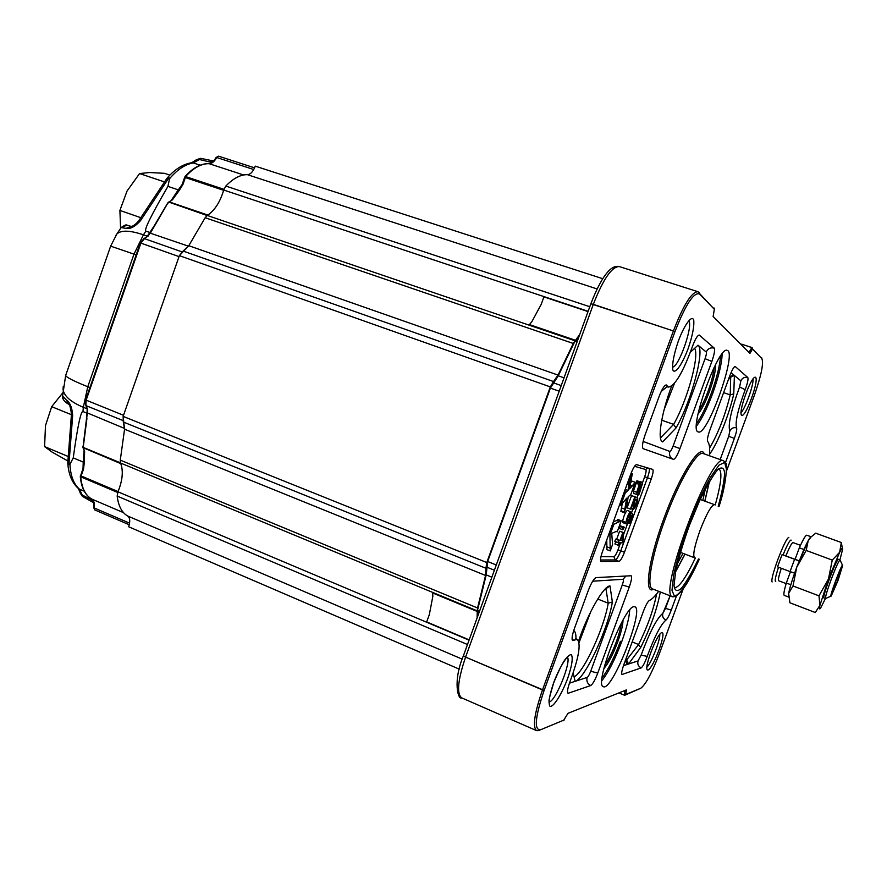 <?xml version="1.0" encoding="UTF-8"?>
<svg xmlns="http://www.w3.org/2000/svg" width="887" height="887" viewBox="0 0 887 887"><rect width="100%" height="100%" fill="white"/><g stroke="black" fill="none" stroke-linecap="round" stroke-linejoin="round"><path stroke-width="1.33" d="M677.435 563.555L682.979 553.355L677.435 563.555M702.826 500.357L705.298 489.158L702.826 500.357M709.19 482.04L704.81 501.088L709.19 482.04M684.941 554.109L675.728 571.339L684.941 554.109M626.721 498.172L620.833 505.135L625.413 492.595L628.029 490.467L629.193 482.24L632.309 473.702L629.504 488.903L635.269 482.34L630.735 494.735L628.196 496.687L626.909 505.224L624.193 512.653L626.721 498.172L620.833 505.135L619.614 504.681L620.833 505.135L625.413 492.595L624.193 492.141L625.523 492.695L628.029 490.467L625.191 489.413L628.029 490.467L629.038 484.335L627.275 483.681L629.038 484.335L629.227 483.016L627.73 482.461L629.227 483.016L627.974 481.796L629.193 482.24L632.309 473.702L631.089 473.248L632.309 473.702L629.504 488.903L632.409 485.821L630.169 484.989L632.409 485.821L635.269 482.34L631.921 481.109L630.513 482.938L631.921 481.109L635.269 482.34L630.735 494.735L628.196 496.687L626.909 505.224L624.193 512.653L620.856 511.389L622.308 503.129L621.51 507.929L624.858 509.182L626.721 498.172M617.164 531.923L616.41 531.346L611.72 533.386L612.562 544.496L610.223 550.916L609.923 535.027L608.715 534.562L609.923 535.027L613.848 524.284L612.629 523.818L613.848 524.284L621.233 520.78L617.895 519.516L616.687 520.536L617.895 519.516L621.233 520.78L617.164 531.923L616.41 531.346L611.72 533.386L612.562 544.496L610.223 550.916L606.896 549.63L606.763 539.884L606.896 549.63L610.223 550.916L609.923 535.027L613.848 524.284L621.233 520.78L617.164 531.923M613.349 521.855L616.687 520.536L613.349 521.855M622.874 532.455L622.996 541.059L622.319 542.899L619.592 542.766L618.206 545.239L618.926 540.416L619.946 540.471L622.874 532.455L619.603 531.202L623.35 532.488L622.996 541.059L622.319 542.899L619.592 542.766L618.682 545.261L614.935 543.975L615.733 541.791L614.935 543.975L618.206 545.239L619.115 542.744L614.813 541.436L615.645 539.163L616.676 539.218L619.603 531.202L623.35 532.488L619.603 531.202L616.676 539.218L619.946 540.471L622.874 532.455M620.423 540.505L622.319 540.604L622.53 534.728L620.423 540.505L622.319 540.604L620.623 539.95L622.319 540.604L622.53 534.728L620.423 540.505M623.295 528.452L624.359 527.211L622.829 529.75L622.763 527.554L623.217 526.945L623.295 528.452L623.772 527.155L620.479 525.902L624.359 527.211L622.829 529.75L622.763 527.554L619.47 526.301L619.924 525.692L623.217 526.945L623.295 528.452M618.926 540.416L615.645 539.163L619.946 540.471L615.645 539.163L614.813 541.436L618.095 542.7L618.926 540.416M623.029 522.698L622.674 521.146C623.749 515.868 625.28 512.298 627.286 510.424L630.568 511.666L626.921 520.336L627.164 521.534C628.151 521.29 629.182 519.361 630.225 515.735L631.289 512.198L632.719 514.272L629.393 523.385L627.686 522.864L628.916 523.33L631.588 516.001L630.679 515.657L631.588 516.001L630.857 514.87L627.985 522.41L626.311 523.94L625.967 522.399C627.042 517.11 628.584 513.54 630.568 511.666L627.286 510.424C625.28 512.298 623.749 515.868 622.674 521.146L623.029 522.698L626.311 523.94L625.967 522.399C627.042 517.11 628.584 513.54 630.568 511.666L626.921 520.336L627.164 521.534C628.151 521.29 629.182 519.361 630.225 515.735L630.446 514.316L629.748 514.05L630.446 514.316L631.289 512.198L630.491 511.899L632.719 514.272L629.393 523.385L631.588 516.001L630.857 514.87L627.985 522.41L626.311 523.94L623.029 522.698M635.07 506.289L637.587 497.773C638.163 499.614 637.199 503.051 634.726 508.074L633.307 509.482L633.041 508.972L634.194 500.046L630.38 509.071L634.87 496.787L634.194 507.164L636.921 501.188L636.722 500.091L635.014 499.459L636.689 500.08L637.587 497.773L634.316 496.554L637.587 497.773C638.163 499.614 637.199 503.051 634.726 508.074L633.307 509.482L633.041 508.972L633.662 503.772L632.93 503.494L633.662 503.772L634.194 500.046L630.868 509.138L627.087 507.83L631.566 495.556L635.114 497.13L634.005 506.022L634.194 507.164L635.07 506.289L634.017 505.9L635.07 506.289M640.015 484.967L639.527 491.021L641.345 485.799L641.002 484.479L640.015 484.967L639.527 491.021L641.345 485.799L641.002 484.479L640.015 484.967M640.137 483.437L641.822 482.14L642.255 484.258L639.316 493.682L638.684 494.846L638.806 493.427L637.11 494.658L636.766 492.307L639.627 483.127L640.259 481.974L640.137 483.437L640.902 482.461L640.237 482.218L641.822 482.14L642.255 484.258L639.316 493.682L638.684 494.846L637.831 494.536L638.684 494.846L638.806 493.427L637.11 494.658L636.766 492.307L639.505 484.535L636.201 483.315L636.312 481.907L636.944 480.754L640.259 481.974L640.137 483.437M637.631 491.054L637.986 492.352L638.917 491.908L639.405 485.888L637.631 491.054L637.986 492.352L638.917 491.908L637.609 491.431L638.917 491.908L639.405 485.888L637.631 491.054M477.117 617.917L477.561 607.983L477.239 610.888L120.543 463.014L120.277 460.131L120.543 463.014C123.515 470.62 122.65 480.222 117.971 491.808L117.173 496.077C118.414 506.067 121.907 512.708 127.65 516.001C130.034 517.764 130.378 521.356 128.67 526.767L459.278 669.131L128.67 526.767C130.378 521.356 130.034 517.764 127.65 516.001C121.907 512.708 118.414 506.067 117.173 496.077L117.971 491.808C122.65 480.222 123.515 470.62 120.543 463.014L477.239 610.888L477.117 617.917L477.394 610.788L486.209 574.898L491.864 577.193L486.209 574.898L486.763 567.137L486.209 574.898L477.494 610.367L479.545 611.21L477.494 610.367L477.117 617.917L477.494 610.367L486.209 574.898L487.662 561.515L550.395 388.096L558.256 375.8L574.876 341.351L579.71 334.532L573.301 343.469L579.71 334.532L575.075 340.93L558.256 375.8L574.876 341.351L579.71 334.532M637.808 481.076L641.822 482.14L637.808 481.076M633.828 493.438L633.473 491.076L636.944 480.754L640.259 481.974L639.627 483.127L636.312 481.907L639.627 483.127L639.505 484.535L636.201 483.315L633.473 491.076L633.828 493.438L637.11 494.658L633.828 493.438M619.536 528.497L619.924 525.692L623.217 526.945L622.763 527.554L619.47 526.301L619.436 528.475L622.729 529.727L619.536 528.497M624.459 552.246L651.191 479.102C653.098 473.58 653.586 470.343 652.677 469.389L636.589 464.644C635.081 464.855 633.185 467.904 630.89 473.802L602.406 551.836C600.51 557.358 600.056 560.584 601.031 561.515L619.026 561.382C620.501 560.817 622.319 557.768 624.459 552.246L651.191 479.102C653.098 473.58 653.586 470.343 652.677 469.389L636.589 464.644C635.081 464.855 633.185 467.904 630.89 473.802L602.406 551.836C600.51 557.358 600.056 560.584 601.031 561.515L619.026 561.382C620.501 560.817 622.319 557.768 624.459 552.246L620.756 550.816L647.466 477.738L651.191 479.102L647.466 477.738C649.084 473.115 649.672 469.999 649.24 468.38C649.672 469.999 649.084 473.115 647.466 477.738L644.683 476.774C646.113 472.605 646.468 470.177 645.736 469.511L634.549 466.285L645.736 469.511L647.632 467.904L645.736 469.511C646.468 470.177 646.113 472.605 644.683 476.774L642.332 483.193L644.683 476.774L647.466 477.738L620.756 550.816L617.962 549.918L620.556 542.811L617.962 549.918C616.354 554.053 614.99 556.315 613.871 556.726L615.301 559.93L619.026 561.382L615.301 559.93C616.798 559.375 618.616 556.326 620.756 550.816L624.459 552.246M632.187 641.911L638.607 644.527L640.68 647.466C650.648 627.386 657.189 608.892 660.294 591.962C657.189 608.892 650.648 627.386 640.68 647.466L628.539 664.008L638.052 660.926L641.113 655.16C649.639 632.143 656.879 618.195 662.844 613.338L670.117 595.82L665.505 608.36L671.259 610.09L676.382 596.153L671.259 610.09L665.505 608.36L662.844 613.338C656.879 618.195 649.639 632.143 641.113 655.16L647.222 656.369C654.595 636.467 660.837 624.37 665.96 620.08C667.379 618.938 669.142 615.611 671.259 610.09C669.142 615.611 667.379 618.938 665.96 620.08C663.143 618.616 662.101 616.376 662.844 613.338C662.101 616.376 663.143 618.616 665.96 620.08C660.837 624.37 654.595 636.467 647.222 656.369L641.113 655.16L638.052 660.926C637.243 664.053 638.274 666.381 641.146 667.9C642.809 666.669 644.827 662.833 647.222 656.369C644.827 662.833 642.809 666.669 641.146 667.9C638.274 666.381 637.243 664.053 638.052 660.926L628.539 664.008L626.832 660.449L628.539 664.008L623.483 665.649L628.539 664.008C626.754 664.551 625.878 662.877 625.923 658.974C625.878 662.877 626.754 664.551 628.539 664.008L640.68 647.466L638.607 644.527C647.565 626.477 653.564 609.624 656.602 593.98C653.564 609.624 647.565 626.477 638.607 644.527L626.178 660.493L638.607 644.527L632.187 641.911M658.653 591.319C654.994 596.308 651.89 599.357 649.351 600.477C647.732 601.619 645.736 605.256 643.385 611.376L623.816 664.718C621.831 670.395 621.233 673.643 622.031 674.486L641.146 667.9L622.031 674.486C621.233 673.643 621.831 670.395 623.816 664.718L643.385 611.376C645.736 605.256 647.732 601.619 649.351 600.477C651.89 599.357 654.994 596.308 658.653 591.319M563.422 720.71L567.99 713.336L626.422 689.898L625.701 694.499L640.769 688.245C645.758 684.487 652.012 672.812 659.54 653.22L683.223 588.824L659.551 653.198C652.012 672.812 645.758 684.487 640.769 688.245L624.869 695.186L625.701 694.499L626.422 689.898L567.99 713.336L563.422 720.71M714.035 307.955L714.345 309.297L697.825 291.679C691.572 291.989 683.445 305.061 673.433 330.862L542.489 689.953L544.13 690.374C535.083 717.239 533.896 730.367 540.582 729.768L564.187 719.978L540.582 729.768C533.896 730.367 535.083 717.239 544.13 690.374L675.018 331.505L593.314 304.363C603.204 279.061 611.886 266.466 619.348 266.577L697.825 291.679C691.572 291.989 683.445 305.061 673.433 330.862L542.489 689.953C534.384 713.425 532.422 726.985 536.58 730.633C532.422 726.985 534.384 713.425 542.489 689.953L465.586 657.112L593.314 304.363C603.204 279.061 611.886 266.466 619.348 266.577L697.825 291.679L699.233 292.533L699.643 294.04C693.922 291.745 685.718 304.241 675.018 331.505L590.864 303.742L593.314 304.363L465.586 657.112L463.424 655.759L465.586 657.112C457.781 680.218 456.495 693.811 461.739 697.892C456.495 693.811 457.781 680.218 465.586 657.112L544.13 690.374L675.018 331.505C685.718 304.241 693.922 291.745 699.643 294.04L714.345 309.297L714.035 307.955M713.215 316.027L714.345 309.297L713.215 316.027M749.537 352.117L749.947 353.392L713.115 316.459L749.947 353.392L749.537 352.117M624.237 695.131L619.37 693.08L624.237 695.131L624.891 690.851L624.237 695.131M751.843 347.516L752.553 348.957L749.947 353.392L752.553 348.957L752.165 347.693L741.643 344.167L751.843 347.516L749.282 351.862L751.843 347.516M730.7 377.097L734.403 375.467L740.878 380.845L739.592 386.954C731.076 410.326 727.817 425.017 729.824 431.015L728.726 436.282L720.166 459.577L728.726 436.282L734.358 438.4L725.488 462.526L734.358 438.4L728.726 436.282L729.824 431.015C727.817 425.017 731.076 410.326 739.592 386.954L745.18 389.715C737.818 409.916 734.957 422.633 736.587 427.889C737.075 429.297 736.332 432.801 734.358 438.4C736.332 432.801 737.075 429.297 736.587 427.889C733.494 427.135 731.243 428.188 729.824 431.015C731.243 428.188 733.494 427.135 736.587 427.889C734.957 422.633 737.818 409.916 745.18 389.715L739.592 386.954L740.878 380.845C742.297 377.895 744.614 376.787 747.796 377.507C748.44 379.082 747.575 383.14 745.18 389.715C747.575 383.14 748.44 379.082 747.796 377.507C744.614 376.787 742.297 377.895 740.878 380.845L734.403 375.467L730.7 377.097L730.212 394.903L733.76 393.895L734.403 375.467C733.161 374.491 731.176 375.789 728.471 379.381C731.176 375.789 733.161 374.491 734.403 375.467L731.032 372.662L734.403 375.467L733.76 393.895C729.502 413.83 717.472 443.888 709.578 454.199C717.472 443.888 729.502 413.83 733.76 393.895L730.212 394.903C725.145 415.46 718.282 433.178 709.622 448.068C718.282 433.178 725.145 415.46 730.212 394.903L730.7 377.086M723.604 392.653L730.212 394.903L723.604 392.653M698.091 431.847C688.201 430.007 718.625 344.877 727.251 350.42C737.407 352.294 707.249 436.836 698.257 431.914L698.091 431.847C688.201 430.007 718.625 344.877 727.251 350.42C737.407 352.294 707.249 436.836 698.257 431.914L698.091 431.847M709.456 455.752C710.077 448.323 709.478 443.589 707.66 441.526C706.983 440.063 707.726 436.227 709.899 430.007L729.735 375.944C732.085 369.824 733.904 366.675 735.179 366.486L747.796 377.507L735.179 366.486C733.904 366.675 732.085 369.824 729.735 375.944L709.899 430.007C707.726 436.227 706.983 440.063 707.66 441.526C709.478 443.589 710.077 448.323 709.456 455.752M645.171 434.652C642.454 442.635 641.789 447.314 643.186 448.689L673.488 459.366C675.107 459.133 677.258 455.541 679.952 448.567L711.862 361.43C714.334 354.279 715.11 349.833 714.212 348.103L699.255 335.053C697.415 335.319 695.075 339.311 692.237 347.028C682.813 372.773 674.852 386.122 668.354 387.098L666.314 384.958C664.43 385.102 662.024 388.972 659.074 396.556L645.171 434.652C642.454 442.635 641.789 447.314 643.186 448.689L673.488 459.366C675.107 459.133 677.258 455.541 679.952 448.567L711.862 361.43C714.334 354.279 715.11 349.833 714.212 348.103L699.255 335.053C697.415 335.319 695.075 339.311 692.237 347.028C682.813 372.773 674.852 386.122 668.354 387.098L666.314 384.958C664.43 385.102 662.024 388.972 659.074 396.556L645.171 434.652M574.466 628.395L588.214 590.72C591.285 582.848 593.924 578.479 596.131 577.603L631.101 575.763C632.121 576.816 631.511 580.597 629.249 587.094L597.749 673.111C595.055 680.096 592.693 684.243 590.698 685.551L568.068 693.312C566.926 692.115 567.647 688.002 570.23 680.95C578.878 657.467 581.196 643.607 577.204 639.339L572.714 640.547C571.483 639.416 572.06 635.358 574.466 628.395L588.214 590.72C591.285 582.848 593.924 578.479 596.131 577.603L631.101 575.763C632.121 576.816 631.511 580.597 629.249 587.094L597.749 673.111C595.055 680.096 592.693 684.243 590.698 685.551L568.068 693.312C566.926 692.115 567.647 688.002 570.23 680.95C578.878 657.467 581.196 643.607 577.204 639.339L572.714 640.547C571.483 639.416 572.06 635.358 574.466 628.395M634.005 606.73L634.848 606.808C644.727 608.97 612.108 691.882 603.348 686.682C593.691 685.485 624.282 605.788 634.005 606.73L634.848 606.808C644.727 608.97 612.108 691.882 603.348 686.682C593.691 685.485 624.282 605.788 634.005 606.73M606.941 588.014L609.99 585.952L606.941 588.014M608.205 603.215L612.363 601.929C608.172 628.872 584.777 679.231 575.131 681.327L569.41 683.19L575.131 681.327L573.135 672.967L575.131 681.327L587.172 677.424C586.229 681.061 587.405 683.766 590.698 685.551C587.405 683.766 586.229 681.061 587.172 677.424L575.131 681.327C584.777 679.231 608.172 628.872 612.363 601.929L609.99 585.952C603.87 585.586 587.992 613.039 578.601 640.946C587.992 613.039 603.87 585.586 609.99 585.952L612.363 601.929L608.205 603.215C604.324 627.342 584.311 671.326 574.61 676.537C584.311 671.326 604.324 627.342 608.205 603.215L605.965 588.735L608.205 603.215L597.827 599.058L608.205 603.215M673.599 424.374L675.994 427.955C691.073 402.31 705.298 349.755 698.002 345.198L706.218 352.028L698.002 345.198L690.352 352.294L698.002 345.198C705.298 349.755 691.073 402.31 675.994 427.955L662.656 441.892C657.101 440.573 661.236 413.519 671.614 386.133C661.236 413.519 657.101 440.573 662.656 441.892L675.994 427.955L673.599 424.374L660.848 437.546L673.599 424.374C686.682 401.855 699.355 357.306 694.865 348.635C699.355 357.306 686.682 401.855 673.599 424.374L661.813 420.227L673.599 424.374M590.498 612.363L579.056 642.643L590.498 612.363M674.519 383.262L664.363 409.04L674.519 383.262M685.03 554.142L675.65 571.716L685.03 554.142M709.389 481.708L704.91 501.122L709.389 481.708M634.87 496.787L631.566 495.556L634.926 496.798L631.566 495.556L627.087 507.83L630.38 509.071L634.87 496.787M815.297 612.518L789.896 602.783L788.654 593.414L793 585.974L818.978 595.831L819.932 605.333L815.297 612.518L789.896 602.783L788.654 593.414L788.521 596.918L788.654 593.414L793 585.974L796.77 567.159C792.501 578.79 789.796 587.549 788.654 593.414C789.796 587.549 792.501 578.79 796.77 567.159L793 585.974L818.978 595.831L819.932 605.333C819.167 608.848 819.388 609.768 820.597 608.105L825.442 598.503L820.597 608.105C819.388 609.768 819.167 608.848 819.932 605.333L815.297 612.518M699.932 530.725C706.385 514.05 711.23 505.346 714.456 504.625L714.456 504.625C711.23 505.346 706.385 514.05 699.932 530.725C694.421 546.459 692.625 555.473 694.532 557.768C692.625 555.473 694.421 546.459 699.932 530.725M777.788 559.686C783.21 545.549 786.891 538.11 788.842 537.356L788.842 537.356C786.891 538.11 783.21 545.549 777.788 559.686C773.032 572.958 771.147 580.386 772.122 581.95C771.147 580.386 773.032 572.958 777.788 559.686M783.088 554.818C787.479 544.274 790.184 539.385 791.204 540.15C790.184 539.385 787.479 544.274 783.088 554.818M775.737 581.395C774.528 581.462 775.449 576.738 778.52 567.236C775.449 576.738 774.528 581.462 775.737 581.395M700.242 499.503L714.456 504.625L700.242 499.503M680.772 552.512L694.532 557.768L680.772 552.512M790.051 571.583L794.608 573.146L790.051 571.583L794.597 559.298L799.165 560.883L782.079 554.619L799.187 560.828L795.085 559.298L799.342 547.811L803.91 549.496L796.77 567.159L806.172 550.439L808.201 540.693L810.773 537.223L815.707 533.176L841.319 542.534L839.656 552.268L828.458 579.045L819.932 605.333L828.458 579.045L818.978 595.831L828.458 579.045L832.261 560.096L806.172 550.439L808.201 540.693L796.77 567.159L806.172 550.439L832.261 560.096L828.458 579.045L839.656 552.268L832.261 560.096L839.656 552.268C841.796 548.144 842.772 547.212 842.572 549.485C842.772 547.212 841.796 548.144 839.656 552.268L841.319 542.534L815.707 533.176L810.773 537.223L808.201 540.693L803.91 549.508C807.602 541.303 810.019 537.078 811.161 536.823C810.019 537.078 807.602 541.303 803.91 549.496L799.342 547.811L795.085 559.298L782.079 554.619L794.597 559.298L790.051 571.583L777.544 566.871L782.079 554.619L777.544 566.871L790.051 571.583M842.362 548.266L841.319 542.534L842.362 548.266M829.434 578.878C825.298 590.243 823.424 596.574 823.835 597.893L825.542 598.537C825.143 597.228 827.017 590.897 831.163 579.521C827.017 590.897 825.143 597.228 825.542 598.537L823.835 597.893C823.424 596.574 825.298 590.243 829.434 578.878C834.046 566.76 837.006 560.229 838.304 559.309C837.006 560.229 834.046 566.76 829.434 578.878M839.911 559.897L842.572 549.485L839.911 559.897M811.161 536.835L808.201 540.693L811.161 536.835M806.771 535.194C805.673 535.105 803.201 539.307 799.342 547.811C803.201 539.307 805.673 535.105 806.771 535.194L811.173 536.812L806.771 535.194M790.472 571.738L786.303 583.014L790.849 584.733L786.303 583.014C784.086 590.698 783.387 594.811 784.219 595.354C783.387 594.811 784.086 590.698 786.303 583.014L790.472 571.738M835.853 580.918L840.887 569.432C843.005 567.126 832.516 595.088 832.438 591.962L835.853 580.918L840.887 569.432C843.005 567.126 832.516 595.088 832.438 591.962L835.853 580.918M838.015 580.497L842.65 565.496C842.606 561.116 828.27 599.346 831.186 596.075L838.015 580.497L842.65 565.496C842.606 561.116 828.27 599.346 831.186 596.075L838.015 580.497M840.011 559.941C838.725 560.872 835.776 567.392 831.163 579.521C835.776 567.392 838.725 560.872 840.011 559.941L838.304 559.309L840.011 559.941M120.277 460.131L124.568 429.208L123.138 416.391L179.374 255.644L188.787 245.71L205.163 217.725L207.236 215.452L575.009 340.785L207.236 215.452C214.61 210.618 220.098 202.147 223.712 190.04L225.819 186.059C233.314 178.309 240.521 174.517 247.44 174.684C250.555 174.417 253.172 171.579 255.279 166.157L602.75 278.706L255.279 166.157C253.172 171.579 250.555 174.417 247.44 174.684L597.084 288.94L247.44 174.684C240.521 174.517 233.314 178.309 225.819 186.059L589.788 306.725L225.819 186.059L223.712 190.04C220.098 202.147 214.61 210.618 207.236 215.452L205.163 217.725L188.787 245.71L558.056 375.079L573.301 343.469L205.163 217.725L573.301 343.469L558.056 375.079L553.499 381.532L558.056 375.079L188.787 245.71L183.11 251.054L553.499 381.532L550.328 386.898L553.499 381.532L183.11 251.054L179.374 255.644L550.328 386.898L486.797 562.535L550.328 386.898L179.374 255.644L123.138 416.391L486.797 562.535L485.943 568.279L486.797 562.535L123.138 416.391L123.293 422.012L485.943 568.279L485.555 575.452L485.943 568.279L123.293 422.012L124.568 429.208L485.555 575.452L477.561 607.983L485.555 575.452L124.568 429.208L120.277 460.131L477.561 607.983L120.277 460.131M67.911 461.007L52.133 452.115L44.594 446.604L45.481 425.627L51.679 406.678L62.744 392.886M120.588 228.402L119.9 210.43L127.052 191.004L139.581 173.553L149.471 172.533L164.417 173.309L169.872 175.127M223.646 190.295L223.635 190.306C220.153 201.87 214.898 210.119 207.868 215.064L169.45 201.981L172.533 199.686L179.551 189.984L182.944 184.441L185.339 177.555L223.635 190.306M117.705 492.473L80.795 476.862L81.138 475.953L118.071 491.564C122.528 480.466 123.437 471.163 120.809 463.646L82.968 447.625L84.598 451.594L84.265 462.892L83.511 469.19L82.923 468.757L80.462 476.186M196.027 160.081L199.442 159.516L200.628 158.329M185.006 176.868L185.749 176.358L184.773 177.145L185.339 177.555L185.649 176.591L223.934 189.319M168.053 202.702L150.513 232.882L147.497 236.142M171.657 199.819L182.4 184.551M115.565 235.92L116.918 233.902C121.231 229.999 130.067 230.31 143.428 234.822L145.889 231.097L150.103 232.549M184.773 177.145L185.117 176.402C193.133 167.654 201.083 163.408 208.944 163.651L208.667 163.674M168.497 202.79L167.942 203.101M86.449 418.209L86.815 413.109L82.979 411.557L83.323 407.277L87.114 408.807M181.813 251.808L144.47 238.647L140.889 243.093L86.094 400.27L85.895 405.481L87.68 410.437L86.715 417.899M78.167 488.338L79.398 489.125L82.214 494.99L80.096 492.862L82.336 496.31L82.214 494.99L93.213 500.734M82.979 411.557C80.817 411.003 77.579 426.447 73.244 457.892L69.929 464.322L68.931 464.611L67.8 462.482M145.889 231.097C143.871 230.088 151.222 215.186 167.942 186.381L178.265 189.862L182.179 184.474M191.237 162.809L193.333 162.953C185.328 164.217 177.4 169.472 169.539 178.73L167.942 186.381M212.026 162.521L199.442 159.516L193.333 162.953L200.196 165.204M63.265 386.377L63.055 389.338C63.942 395.99 70.705 401.977 83.323 407.277L87.78 386.743L89.92 387.597M63.299 399.372L62.467 396.057L66.281 399.882L68.731 404.306M71.503 413.652L72.667 415.504C72.135 407.643 70.006 402.432 66.281 399.882M65.849 374.957L65.649 375.534C66.592 377.452 73.965 381.188 87.78 386.743L133.992 254.137L136.166 254.913M110.653 246.142L133.992 254.137L143.428 234.822L147.364 236.208L153.24 227.349M126.985 225.198L121.153 227.549C127.95 223.036 125.178 225.509 131.453 226.362L125.976 228.369L121.153 227.549L116.918 233.891L110.675 246.076L65.649 375.534L62.533 396.378C62.157 400.037 66.769 403.175 68.687 404.284L68.476 404.095C69.397 403.43 70.395 406.734 71.47 413.996L67.778 462.903M169.539 178.73L168.962 177.766L166.811 178.52M125.976 228.369C130.334 229.234 135.19 226.64 140.567 220.575L138.572 221.074M67.8 463.114C68.51 474.334 72.047 482.816 78.422 488.549L80.018 492.34M83.201 468.613L84.032 450.94M87.148 409.051L87.048 413.231M87.68 410.437L87.159 409.184M83.079 446.305L83.323 447.436L82.89 446.76M80.473 475.864L81.138 475.953L83.511 469.19M82.934 468.713L83.666 462.737M120.466 462.837L83.323 447.436L84.598 451.594M207.126 215.53L168.663 202.036M150.446 232.228L167.887 202.768L172.533 199.686M184.74 177.078L182.234 184.33L182.944 184.441M119.9 210.43L140.811 217.692M139.581 173.553L164.55 181.935M51.679 406.678L71.415 414.706M44.594 446.604L68.255 456.517M624.326 511.999L624.858 509.182L621.51 507.929L620.856 511.389L624.193 512.653L624.326 511.999L620.989 510.735L624.326 511.999M623.772 527.155L620.479 525.902L623.772 527.155M486.763 567.137L487.662 561.515L550.395 388.096L558.256 375.8L550.395 388.096L487.662 561.515L486.763 567.137L494.392 570.208L486.763 567.137M477.306 611.487L432.645 592.971L432.845 596.297L429.341 614.558L426.68 621.931L469.168 639.871M588.026 311.581L543.897 296.89L541.203 304.396L531.823 321.759L529.395 324.587L575.475 340.286M663.642 519.194C648.308 560.551 643.873 594.833 653.519 589.301C643.873 594.833 648.308 560.551 663.642 519.194C679.42 475.521 700.508 442.646 704.256 453.9C700.508 442.646 679.42 475.521 663.642 519.194M664.973 519.638C651.668 555.595 646.235 587.471 652.477 588.89L672.656 596.818C657.012 596.064 711.341 451.117 723.626 460.808C711.341 451.117 657.012 596.064 672.656 596.818C679.01 597.073 687.88 584.544 699.278 559.242L689.288 579.078C683.012 589.456 678.078 595.177 674.486 596.264L671.991 590.398L673.688 574.931C676.936 560.362 681.881 543.786 688.523 525.215C695.73 506.854 702.892 491.11 710.021 477.982L718.902 465.22L724.646 462.426L726.542 469.556C725.843 478.814 723.326 491.165 718.98 506.621C727.429 481.264 727.007 460.774 725.876 463.369L723.626 460.808L703.214 453.534C697.293 450.175 678.777 481.519 664.973 519.638C651.668 555.595 646.235 587.471 652.477 588.89L672.656 596.818C679.01 597.073 687.88 584.544 699.278 559.242L689.288 579.078C683.012 589.456 678.078 595.177 674.486 596.264L671.991 590.398L673.688 574.931C676.936 560.362 681.881 543.786 688.523 525.215C695.73 506.854 702.892 491.11 710.021 477.982L718.902 465.22L724.646 462.426L726.542 469.556C725.843 478.814 723.326 491.165 718.98 506.621C727.429 481.264 727.007 460.774 725.876 463.369L723.626 460.808L703.214 453.534C697.293 450.175 678.777 481.519 664.973 519.638M620.035 521.8L616.687 520.536L620.035 521.8M610.356 548.177L607.018 546.891L610.356 548.177M625.967 522.399L622.674 521.146L625.967 522.399M636.921 501.188L634.87 500.423L636.921 501.188M638.474 492.285L637.675 491.997L638.474 492.285M641.345 485.799L639.993 485.289L641.345 485.799M479.091 612.462L477.328 611.731L479.091 612.462M496.288 564.986L487.662 561.515L496.288 564.986M559.198 391.211L550.395 388.096L559.198 391.211M561.227 385.579L553.433 382.84L561.227 385.579M564.043 377.829L558.256 375.8L564.043 377.829M576.982 342.072L574.876 341.351L576.982 342.072M577.481 340.697L575.663 340.076L577.481 340.697M600.954 556.67L613.871 556.726C614.99 556.315 616.354 554.053 617.962 549.918L620.756 550.816C618.616 556.326 616.798 559.375 615.301 559.93L600.51 560.007L615.301 559.93L613.871 556.726L600.954 556.67M623.217 535.515L627.819 522.92L623.217 535.515M631.588 512.631L632.808 509.293L631.588 512.631M637.077 497.585L638.152 494.647L637.077 497.585M708.103 391.167C704.954 399.649 701.839 406.157 698.745 410.692C701.839 406.157 704.954 399.649 708.103 391.167C711.551 381.587 713.547 373.682 714.102 367.484C713.547 373.682 711.551 381.587 708.103 391.167M709.389 391.666C705.353 402.421 701.562 409.905 697.991 414.107C701.562 409.905 705.353 402.421 709.389 391.666C713.669 379.647 715.765 370.533 715.687 364.335C715.765 370.533 713.669 379.647 709.389 391.666M740.9 412.643C744.991 409.517 754.161 383.883 752.952 378.904C754.161 383.883 744.991 409.517 740.9 412.643M745.767 394.127C736.31 419.906 742.297 423.509 751.389 398.551C760.625 373.682 755.258 368.338 745.767 394.127C736.31 419.906 742.297 423.509 751.389 398.551C760.625 373.682 755.258 368.338 745.767 394.127M549.153 701.961C555.439 701.628 571.605 661.757 567.381 657.101C571.605 661.757 555.439 701.628 549.153 701.961M553.643 682.757C549.352 695.497 548.133 703.347 549.984 706.307C553.311 707.649 561.793 694.133 567.669 678.4C571.849 666.115 573.124 658.298 571.505 654.939C568.478 652.921 559.786 666.325 553.643 682.757C549.352 695.497 548.133 703.347 549.984 706.307C553.311 707.649 561.793 694.133 567.669 678.4C571.849 666.115 573.124 658.298 571.505 654.939C568.478 652.921 559.786 666.325 553.643 682.757M672.701 367.118C679.054 366.553 693.401 325.296 688.722 320.95C693.401 325.296 679.054 366.553 672.701 367.118M678.344 341.04C673.843 354.379 671.991 363.992 672.812 369.868C674.807 374.935 682.158 364.624 688.101 348.713C692.47 335.896 694.344 326.383 693.734 320.196C692.026 314.464 684.553 324.431 678.344 341.04C673.843 354.379 671.991 363.992 672.812 369.868C674.807 374.935 682.158 364.624 688.101 348.713C692.47 335.896 694.344 326.383 693.734 320.196C692.026 314.464 684.553 324.431 678.344 341.04M711.385 393.03C706.362 406.545 701.429 416.702 696.583 423.498C701.429 416.702 706.362 406.545 711.385 393.03C716.851 377.807 719.911 365.488 720.554 356.053C719.911 365.488 716.851 377.807 711.385 393.03M712.649 393.529C707.039 408.552 701.65 419.418 696.461 426.115C701.65 419.418 707.039 408.552 712.649 393.529C718.681 376.676 721.852 363.47 722.14 353.913C721.852 363.47 718.681 376.676 712.649 393.529M620.423 641.301C614.347 657.5 608.227 669.729 602.073 677.99C608.227 669.729 614.347 657.5 620.423 641.301M621.72 641.667C614.99 659.54 608.36 672.534 601.841 680.662C608.36 672.534 614.99 659.54 621.72 641.667C626.599 628.173 629.26 617.629 629.703 610.045C629.26 617.629 626.599 628.173 621.72 641.667M616.376 641.611C612.573 651.768 608.693 659.618 604.746 665.172C608.693 659.618 612.573 651.768 616.376 641.611C619.071 634.172 620.723 628.029 621.321 623.184C620.723 628.029 619.071 634.172 616.376 641.611M617.685 641.977C612.906 654.617 608.294 663.498 603.859 668.621C608.294 663.498 612.906 654.617 617.685 641.977C621.155 632.342 622.929 625.047 623.018 620.08C622.929 625.047 621.155 632.342 617.685 641.977M590.842 303.797L590.864 303.742C596.862 288.197 602.639 277.454 608.172 271.522C611.908 267.375 615.622 265.723 619.348 266.577C615.622 265.723 611.908 267.375 608.172 271.522C602.639 277.454 596.862 288.197 590.864 303.742L590.842 303.797M463.457 655.648L590.864 303.742L463.457 655.648M754.183 395.802L754.183 395.813C761.201 375.822 763.774 363.437 761.9 358.647L761.578 357.505L761.9 358.647L752.553 348.957L761.9 358.647C763.774 363.437 761.201 375.822 754.183 395.802L726.564 470.919L754.183 395.813M695.353 558.023C685.74 578.124 678.755 588.003 674.397 587.66C678.755 588.003 685.74 578.124 695.353 558.023M718.647 468.791L718.925 468.857C722.439 471.474 721.209 483.504 715.232 504.969C721.209 483.504 722.439 471.474 718.925 468.857L718.647 468.791M698.457 558.987C692.148 572.037 686.505 581.772 681.515 588.192C677.291 592.017 674.785 591.141 674.009 585.542L675.706 571.095C678.755 557.668 683.3 542.478 689.365 525.536L699.211 501.643C706.052 487.307 712.061 476.818 717.239 470.199C721.508 466.495 723.969 467.471 724.646 473.137C724.18 481.253 722.04 492.307 718.215 506.277C722.04 492.307 724.18 481.253 724.646 473.137C723.969 467.471 721.508 466.495 717.239 470.199C712.061 476.818 706.052 487.307 699.211 501.643L689.365 525.536C683.3 542.478 678.755 557.668 675.706 571.095L674.009 585.542C674.785 591.141 677.291 592.017 681.515 588.192C686.505 581.772 692.148 572.037 698.457 558.987M646.811 667.179C650.947 664.186 660.726 639.161 659.74 634.116C660.726 639.161 650.947 664.186 646.811 667.179M650.814 652.577C641.501 677.967 650.005 674.575 658.93 650.06C668.066 625.457 660.161 627.164 650.814 652.577C641.501 677.967 650.005 674.575 658.93 650.06C668.066 625.457 660.161 627.164 650.814 652.577M573.712 630.579C575.319 631.489 576.062 634.172 575.94 638.651C576.062 634.172 575.319 631.489 573.712 630.579M592.682 581.207L623.073 579.289C623.738 579.588 623.483 581.484 622.275 584.965L590.72 671.226C589.367 674.719 588.181 676.792 587.172 677.424C588.181 676.792 589.367 674.719 590.72 671.226L597.749 673.111L590.72 671.226L622.275 584.965L629.249 587.094L622.275 584.965C623.483 581.484 623.738 579.588 623.073 579.289L625.934 575.996L623.073 579.289L592.682 581.207M661.225 391.4L667.013 386.799L661.225 391.4M643.142 441.416L669.84 451.45C670.661 451.361 671.747 449.565 673.1 446.072L705.065 358.692C706.307 355.099 706.684 352.882 706.218 352.028C707.87 348.591 710.531 347.283 714.212 348.103C710.531 347.283 707.87 348.591 706.218 352.028C706.684 352.882 706.307 355.099 705.065 358.692L711.862 361.43L705.065 358.692L673.1 446.072L679.952 448.567L673.1 446.072C671.747 449.565 670.661 451.361 669.84 451.45C668.898 455.109 670.106 457.747 673.488 459.366C670.106 457.747 668.898 455.109 669.84 451.45L643.142 441.416M572.093 639.272L573.789 640.259L572.093 639.272M621.787 674.209L622.352 674.475L621.787 674.209M567.669 692.836L568.567 693.301L567.669 692.836M666.802 385.468L665.45 385.146L666.802 385.468M626.976 491.609L624.692 490.755L626.976 491.609M630.225 515.735L628.728 515.17L630.225 515.735M633.041 508.972L631.189 508.273L633.041 508.972M636.766 492.307L633.473 491.076L636.766 492.307M785.86 555.85C789.463 547.179 791.836 542.744 792.967 542.556L800.473 545.328L792.967 542.556C791.836 542.744 789.463 547.179 785.86 555.85M778.642 580.741C777.954 580.065 778.841 575.907 781.292 568.279C778.841 575.907 777.954 580.065 778.642 580.741L786.137 583.591L778.642 580.741M127.65 516.001L462.238 659.163L127.65 516.001M117.173 496.077L467.482 644.516L117.173 496.077M223.712 190.04L588.125 311.293L223.712 190.04M117.971 491.808L469.068 640.159L117.971 491.808M254.591 167.865L218.568 156.167L216.162 157.764M243.615 174.972L209.144 163.696C201.526 163.452 193.732 167.676 185.749 176.358M188.499 246.198L149.925 233.048M179.551 189.984L178.265 189.862L171.568 199.897M253.76 169.539L216.694 157.498C214.41 161.578 211.893 163.651 209.144 163.696L208.944 163.651C211.15 163.796 213.534 161.744 216.095 157.476L218.568 156.167L254.602 167.854M129.591 523.153L94.089 507.907L94.92 509.936M148.694 235.476L143.982 238.614L148.196 236.042M179.03 256.609L140.534 242.994M123.526 415.304L85.795 400.004M122.639 420.394L86.227 405.725L87.625 409.727M124.657 428.499L87.214 412.865M86.915 418.575L83.267 447.004M80.739 477.095C81.781 488.127 85.485 495.467 91.838 499.104L91.671 499.015M123.515 512.642L91.838 499.104C94.044 500.534 94.787 503.461 94.089 507.907L93.878 507.253M69.929 464.322C70.528 475.787 73.688 484.058 79.398 489.125L84.232 491.187M73.244 457.892L83.234 462.072L83.034 468.336M84.265 462.892L83.234 462.072L84.043 451.017M72.667 415.504L68.931 464.611M168.962 177.766L140.567 220.575M147.996 235.576L151.023 232.05M85.828 405.392L85.584 400.015L140.346 242.916L143.871 238.658M87.425 414.406L87.214 409.883M82.968 447.625L87.114 413.797M93.789 502.685L91.494 500.002M209.787 161.778L212.78 160.735M549.009 702.227L549.164 701.473C548.377 701.684 549.918 695.397 553.765 682.613C559.752 668.277 563.932 660.161 566.305 658.276L567.469 656.801L566.305 658.276C563.932 660.161 559.752 668.277 553.765 682.613C549.918 695.397 548.377 701.684 549.164 701.473L549.009 702.227M461.739 697.892C458.047 700.331 452.669 681.183 463.424 655.759C452.669 681.183 458.047 700.331 461.739 697.892L536.58 730.633L539.651 730.589L536.58 730.633L461.739 697.892M728.305 379.836L730.544 376.997L728.305 379.836M575.752 638.551L577.204 639.339L575.752 638.551M668.354 387.098L666.791 386.743L668.354 387.098M631.056 508.628L633.307 509.482L631.056 508.628M842.539 565.274L840.133 560.218L842.539 565.274M830.953 596.175L825.808 598.403L830.953 596.175M788.532 597.006L784.219 595.354L788.532 597.006M213.678 161.002L200.573 158.329L196.371 159.749L191.681 162.753C182.988 164.139 174.806 169.262 167.122 178.11M180.094 188.077L182.234 184.33M80.407 475.875L80.296 476.641C81.349 487.783 85.174 495.268 91.771 499.071C93.578 499.958 94.21 502.763 93.634 507.486L94.643 509.87L129.269 524.76M131.819 226.484L131.032 226.396C132.939 226.407 135.5 224.555 138.727 220.841L167.011 178.22M82.336 496.31L92.736 502.23"/></g></svg>
